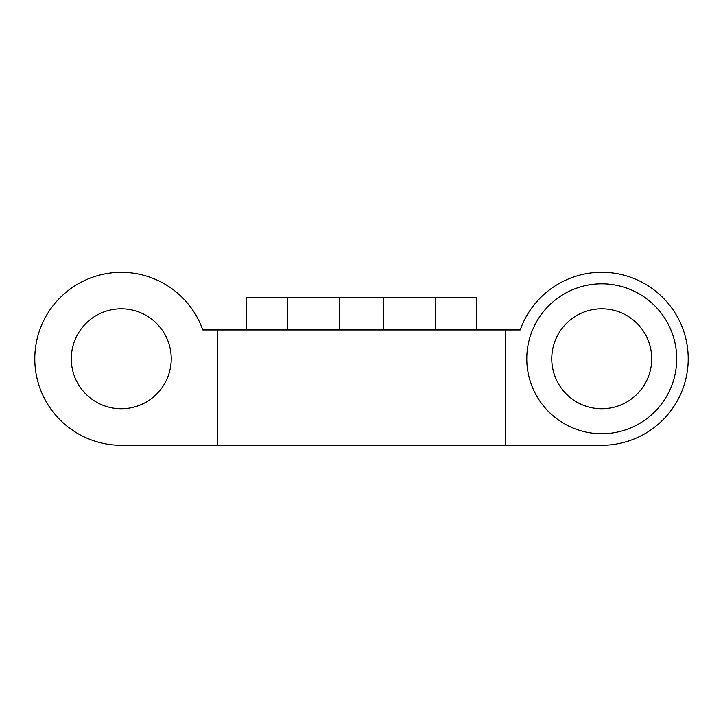 <?xml version="1.0" encoding="UTF-8"?>
<svg xmlns="http://www.w3.org/2000/svg" width="723" height="723" viewBox="0 0 723 723"><rect width="100%" height="100%" fill="white"/><g stroke="black" fill="none" stroke-linecap="round" stroke-linejoin="round"><path stroke-width="1.08" d="M217.361 329.95L202.802 329.95A86.489 86.489 0 0 0 35.337 368.558A86.489 86.489 0 0 0 121.265 445.269L601.735 445.269A86.489 86.489 0 0 0 621.165 274.505A86.489 86.489 0 0 0 520.199 329.95L217.361 329.95L217.361 445.269M505.639 329.95L505.639 445.269M601.735 433.737A74.957 74.957 0 0 1 536.827 321.301A74.957 74.957 0 0 1 666.651 321.301A74.957 74.957 0 0 1 601.735 433.737M601.735 308.811A49.968 49.968 0 0 1 645.006 383.768A49.968 49.968 0 0 1 558.463 383.768A49.968 49.968 0 0 1 601.735 308.811M71.297 358.78A49.968 49.968 0 0 0 146.245 402.06A49.968 49.968 0 0 0 146.245 315.508A49.968 49.968 0 0 0 71.297 358.78M476.809 329.95L476.809 297.28L246.191 297.28L246.191 329.95M435.49 297.28L435.49 329.95M383.515 297.28L383.515 329.95M339.485 297.28L339.485 329.95M287.51 297.28L287.51 329.95"/></g></svg>
